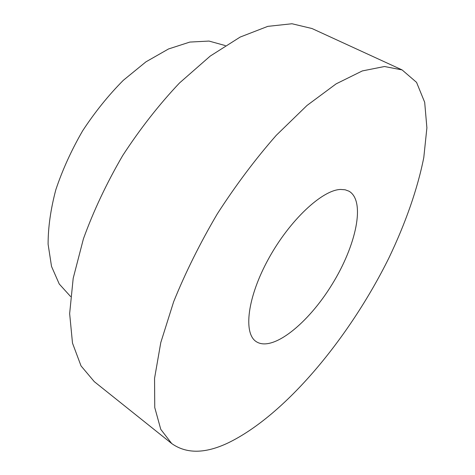 <?xml version="1.0" encoding="UTF-8"?>
<svg xmlns="http://www.w3.org/2000/svg" width="475" height="475" viewBox="0 0 475 475"><rect width="100%" height="100%" fill="white"/><g stroke="black" fill="none" stroke-linecap="round" stroke-linejoin="round"><path stroke-width="0.71" d="M340.67 189.454C322.359 189.822 289.756 220.085 268.607 258.679C247.327 297.243 243.117 333.337 256.221 341.626C272.531 352.367 308.133 323.534 331.995 284.531C356.131 245.694 365.898 200.937 348.977 191.188L345.141 189.78L340.67 189.454M227.798 443.056C205.058 453.767 186.366 453.928 171.718 443.549L160.77 429.347L154.755 407.544L154.553 378.361L160.782 342.594L173.648 301.75C185.422 272.626 199.981 243.319 217.33 213.827C235.885 185.09 255.532 158.917 276.266 135.322L306.987 105.48L336.14 83.855L362.312 70.929L384.489 66.512L402.093 69.914L416.557 82.371L424.68 102.273L426.894 127.84L423.801 157.468C417.531 189.157 405.407 223.499 388.918 257.931C349.481 337.642 285.428 415.322 227.798 443.056M171.718 443.549L94.282 381.639L81.023 365.898L72.497 343.104L69.647 313.619L73.186 278.338L83.434 238.788C93.539 210.906 106.638 183.142 122.728 155.503C140.202 128.707 159.119 104.542 179.497 82.988L210.229 56.074L240.166 37.068L267.793 26.368L291.983 23.75L312.004 28.53L402.093 69.914M70.597 296.537L59.244 284.002L51.526 266.428L48.106 244.263C48.082 227.454 50.653 209.279 55.83 189.739C62.498 169.83 71.44 150.177 82.65 130.791C94.941 112.064 108.478 95.255 123.274 80.352L145.95 61.839L168.524 48.967L189.863 42.067L209.03 41.07L225.328 45.582"/></g></svg>
